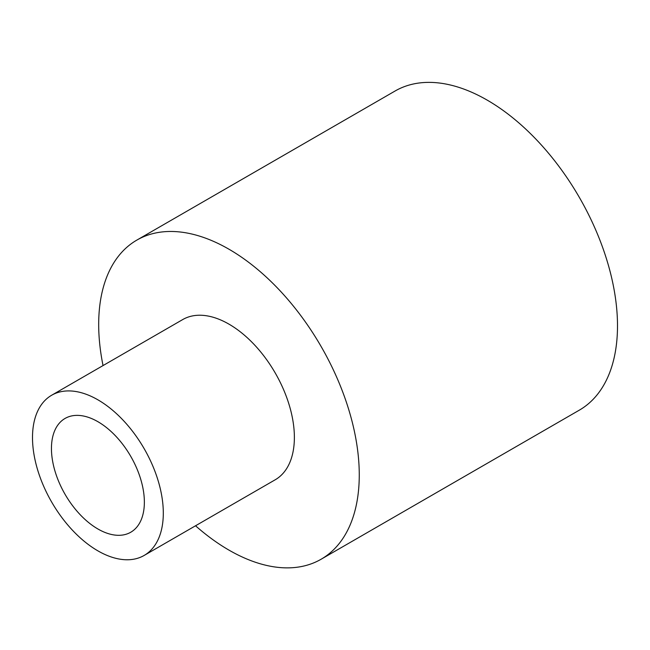 <?xml version="1.0" encoding="UTF-8"?>
<svg xmlns="http://www.w3.org/2000/svg" width="650" height="650" viewBox="0 0 650 650"><rect width="100%" height="100%" fill="white"/><g stroke="black" fill="none" stroke-linecap="round" stroke-linejoin="round"><path stroke-width="0.97" d="M195.536 525.777A184.259 106.381 -120 0 0 321.1 559.244L579.337 410.15A184.259 106.381 -120 0 0 617.5 325.796A184.259 106.381 -120 0 0 537.071 140.368A184.259 106.381 -120 0 0 395.086 91.008L136.841 240.102A184.259 106.381 -120 0 0 98.686 324.447A184.259 106.381 -120 0 0 103.041 365.568M321.1 559.244A184.259 106.381 -120 0 0 359.263 474.89A184.259 106.381 -120 0 0 278.834 289.461A184.259 106.381 -120 0 0 136.841 240.102M32.5 437.58A92.495 53.406 60 0 1 51.659 395.241A92.495 53.406 60 0 1 122.931 420.022A92.495 53.406 60 0 1 163.304 513.102A92.495 53.406 60 0 1 144.154 555.441A92.495 53.406 60 0 1 72.873 530.66A92.495 53.406 60 0 1 32.5 437.58M51.659 395.241L182.723 319.564A92.495 53.406 60 0 1 254.004 344.346A92.495 53.406 60 0 1 294.377 437.434A92.495 53.406 60 0 1 275.218 479.773L144.154 555.441M144.365 502.166A65.699 37.936 60 0 1 130.756 532.236A65.699 37.936 60 0 1 80.129 514.637A65.699 37.936 60 0 1 51.447 448.516A65.699 37.936 60 0 1 65.057 418.446A65.699 37.936 60 0 1 115.684 436.044A65.699 37.936 60 0 1 144.365 502.166"/></g></svg>
